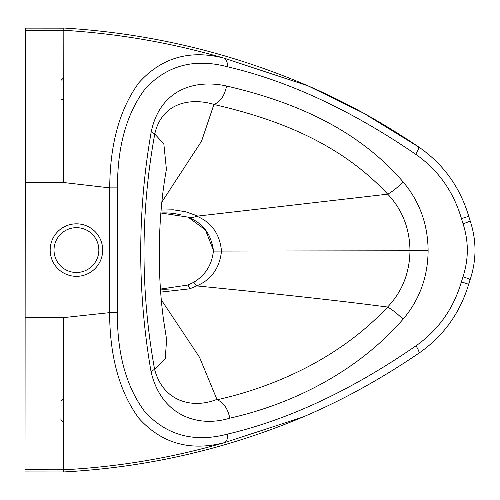 <?xml version="1.0" encoding="UTF-8"?>
<svg xmlns="http://www.w3.org/2000/svg" width="500" height="500" viewBox="0 0 500 500"><rect width="100%" height="100%" fill="white"/><g stroke="black" fill="none" stroke-linecap="round" stroke-linejoin="round"><path stroke-width="0.75" d="M76.45 227.669A22.413 22.413 0 0 1 95.831 261.306A22.413 22.413 0 0 1 57.013 261.269A22.413 22.413 0 0 1 76.45 227.669M63.825 28.169L25.4 28.138L25.137 317.581L25 471.938L63.419 471.969L63.425 469.794C118.069 466.975 171.681 457.938 224.275 442.694L302.644 417.131C341.781 400.594 380.506 379.3 418.825 353.237C443.3 336.294 459.894 313.356 468.619 284.419L468.619 284.419A8.963 0.381 16 0 0 461.381 281.944C453.406 308.85 438.275 330.144 416 345.825C351.381 390.306 288.544 419.731 227.488 434.113C194.219 442.837 166.713 435.431 144.963 411.894C126.381 387.181 117.181 354.1 117.356 312.656L117.469 187.887C117.362 146.6 126.562 113.625 145.069 88.975C166.737 65.5 194.119 58.081 227.219 66.712C288.163 80.887 350.988 110.069 415.688 154.262C438.131 169.919 453.387 191.356 461.444 218.569L463.056 223.812C468.744 241.438 468.731 259.069 463.013 276.712L461.381 281.944M188.319 217.244L193.025 217.438L197.838 216.075L185.7 211.75L173.188 209.794L161.088 210.094M181.094 214.963A66.55 66.55 0 0 0 160.85 212.994L187.944 217.113A38.712 38.712 0 0 1 188.35 217.262C201.594 222.825 210.956 231.962 213.375 251.1C211.962 264.862 205.331 275.306 193.481 282.438A12.806 1.419 60.6 0 1 196.694 285.912C211.394 279.688 219.662 268.075 221.506 251.075L213.375 251.1A38.712 38.712 0 0 0 212.387 244.5M160.656 292.119L189.769 288.819L196.694 285.912C280.244 294.194 343.869 301.238 387.575 307.044A19.212 3.644 42.7 0 1 403.031 319.262C419.487 299.875 427.85 277.025 428.113 250.731L221.5 251.075C219.869 234.356 211.925 222.856 197.656 216.562L197.838 216.075L387.713 194.169C402.269 209.562 409.688 228.406 409.981 250.7C409.613 272.981 402.144 291.762 387.575 307.044C338.831 359.25 272.706 387.362 217.087 399.775L199.506 357.256L161.294 299.856M188.075 217.162L205.425 229.9L213.294 250M189.769 288.819A12.806 0.606 -110.4 0 0 187.881 285.038A39.325 39.325 0 0 0 193.481 282.438L187.881 285.038L160.444 289.088A66.55 66.55 0 0 0 170.5 288.969M161.844 202.037L201.594 141.106L213.938 104.375C190.831 97.531 161.969 102.219 154.75 134.019L151.231 131.725C137.281 211.725 137.219 291.737 151.062 371.763L154.562 369.194C140.425 290.781 140.488 212.394 154.762 134.031L163.844 143.869L166.406 169.363C161.869 194.481 159.481 221.85 159.25 251.462C159.175 275.181 160.594 297.9 163.5 319.613L166.575 339.288M213.925 104.494C271.85 117.831 337.962 140.65 387.694 194.175M209.475 236.412A38.712 38.712 0 0 0 205.8 230.4M200.231 224.369A38.712 38.712 0 0 0 195.794 221.019M418.369 146.781L363.494 113.106L308.075 85.875C230.012 52.419 148.594 33.138 63.825 28.031L63.681 182.525L109.725 187.881L109.612 312.644C109.763 356.631 119.494 391.812 138.806 418.2C161.431 443.338 189.919 451.506 224.275 442.694A8.963 5.625 77.5 0 0 227.488 434.113M117.356 312.656L109.612 312.644L63.562 317.619L63.425 469.794L25 469.762M308.075 85.875L224.006 58.131C171.488 42.838 118.088 33.556 63.825 30.288L63.681 182.525L25.263 182.488M217.087 399.775C223.538 402.388 227.775 408.519 229.806 418.175C285.656 405.662 353.775 375.806 403.031 319.262M151.062 371.763C161.181 415.356 197.506 428.044 229.806 418.175M216.688 399.462C192.963 408.963 163.206 402.15 154.556 369.2L165.238 358.45L166.625 339.613M214.031 104.406C220.469 101.756 224.644 95.619 226.55 86C195.825 79.175 160.362 88.681 151.231 131.725M387.713 194.169C392.219 191.7 397.369 187.638 403.156 181.975C353.106 123.506 282.406 99.031 226.55 86M428.113 250.731C427.925 224.375 419.606 201.456 403.156 181.975M418.462 146.825A8.963 1.863 124.1 0 1 418.475 146.831A8.963 1.863 124.1 0 1 415.688 154.262M461.444 218.569A8.963 0.381 -15.9 0 0 468.681 216.112A8.963 0.381 -15.9 0 0 468.681 216.106M463.056 223.812A8.963 0.444 -19 0 0 470.181 220.888A8.963 0.444 -19 0 0 470.181 220.881C476.625 240.481 476.613 260.062 470.125 279.644A8.963 0.444 19.1 0 1 470.125 279.65L468.619 284.419M463.013 276.712A8.963 0.444 19.1 0 1 470.131 279.644M416 345.825A8.963 1.85 55.7 0 1 418.831 353.237A8.963 1.85 55.7 0 1 418.812 353.244M117.469 187.887L109.725 187.881C109.963 144.069 119.7 109 138.944 82.675C161.481 57.6 189.838 49.419 224.006 58.131A8.963 5.637 102.4 0 1 227.219 66.712M76.456 223.825A26.256 26.256 0 0 0 53.681 263.188A26.256 26.256 0 0 0 99.156 263.231A26.256 26.256 0 0 0 76.456 223.825M63.562 317.619L25.137 317.581M63.825 30.344L25.4 30.312M60.906 419.588L63.469 422.15M60.938 400.375C62.125 400.625 62.975 399.781 63.487 397.837M61.212 80.2L63.781 77.638M61.206 99.406C62.413 99.169 63.263 100.019 63.756 101.956M302.606 417.15C226.05 449.263 146.319 467.537 63.419 471.969M308.125 85.9C345.306 101.938 382.094 122.25 418.475 146.831C443.194 163.831 459.931 186.925 468.681 216.112L470.181 220.888"/></g></svg>
